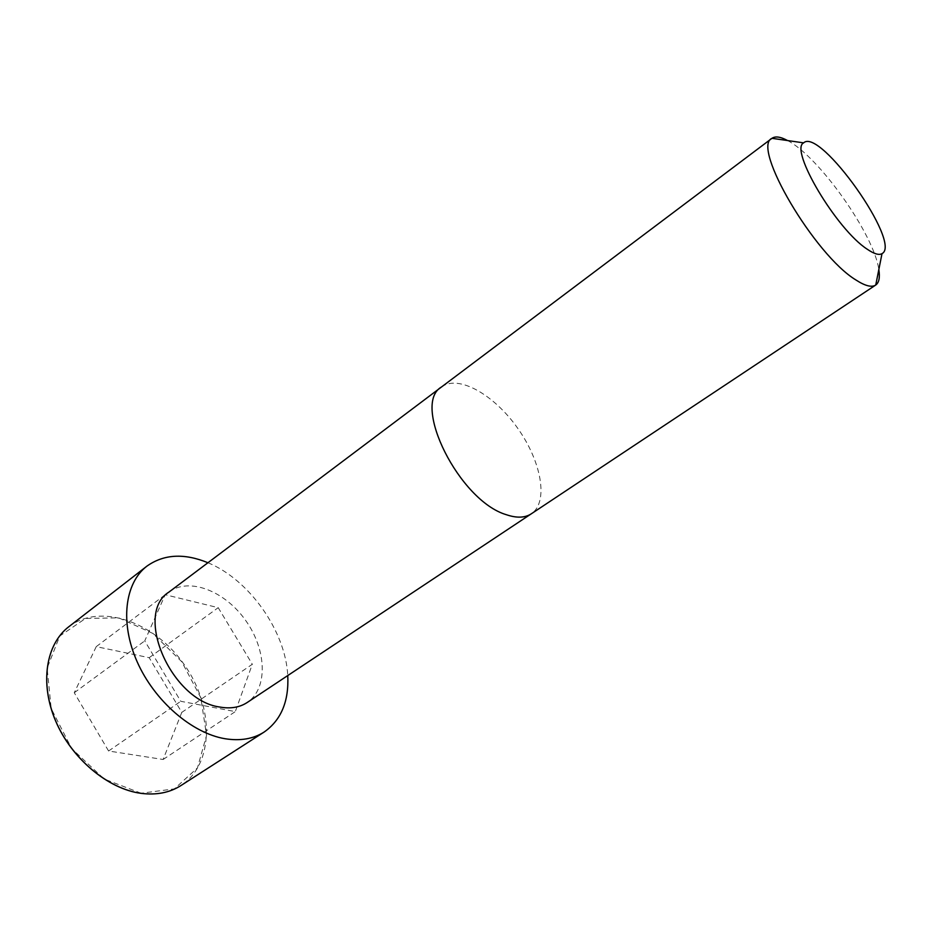 <?xml version="1.0" encoding="UTF-8"?>
<svg xmlns="http://www.w3.org/2000/svg" width="931" height="931" viewBox="0 0 931 931"><rect width="100%" height="100%" fill="white"/><g stroke="black" fill="none" stroke-linecap="round" stroke-linejoin="round"><path stroke-width="0.7" stroke-dasharray="4.66 3.49" d="M169.023 592.023C189.109 576.836 225.151 591.104 245.772 620.616C266.731 649.896 268.198 688.626 247.181 702.509M207.95 562.743C249.217 579.606 285.596 631.032 287.76 675.557M787.568 140.558C818.884 156.501 874.221 234.717 878.829 269.559M181.789 712.39L163.123 759.487L108.59 751.003L74.259 692.734L96.242 646.638L149.193 657.693L181.789 712.39L252.324 664.257L235.299 711.598L180.765 701.299L144.747 640.889L165.218 594.723L218.215 607.675L252.324 664.257M163.123 759.487L235.299 711.598M108.59 751.003L180.765 701.299M74.259 692.734L144.747 640.889M96.242 646.638L165.218 594.723M149.193 657.693L218.215 607.675M441.538 386.959C458.32 374.297 494.105 394.628 517.694 428.26C541.551 461.695 548.813 502.205 531.287 513.819M68.731 626.796C100.269 602.415 154.453 621.908 184.024 664.303C214.153 706.315 214.502 763.885 181.01 785.508M141.093 793.235L104.144 779.003L71.675 748.536L51.182 708.514L47.132 668.074L59.782 636.013L85.559 618.452L118.691 617.847L152.731 633.371L181.72 661.662L200.793 697.691L206.566 735.339L197.465 767.9L174.388 788.883L141.093 793.235"/><path stroke-width="1.4" d="M441.538 386.959C411.106 403.938 459.355 501.018 506.417 514.727C516.693 518.218 524.991 517.915 531.287 513.819L247.181 702.509C239.651 707.432 230.562 708.957 219.925 707.06C171.048 700.624 133.633 613.727 169.023 592.023L771.962 138.312C775.337 135.984 780.539 136.729 787.568 140.558M287.76 675.557C289.029 701.241 281.162 720.07 264.171 732.022C253.313 738.935 240.245 741.169 224.976 738.714C191.844 733.197 154.43 700.915 137.148 661.766C119.75 622.618 124.777 583.015 146.854 566.188C163.786 554.143 184.152 552.991 207.95 562.743M878.829 269.559C880.098 277.461 879.073 282.617 875.745 285.026L875.687 285.061C871.707 287.621 865.132 285.945 855.996 280.022C814.555 255.106 751.096 146.83 771.904 138.358M867.308 249.264C836.678 229.748 789.104 149.53 803.628 142.862C819.932 127.047 902.348 243.538 882.006 253.639C879.039 255.385 874.139 253.93 867.308 249.264M264.171 732.022L181.01 785.508C169.803 792.653 156.548 795.272 141.268 793.363C108.112 789.057 71.699 758.73 55.697 720.99C39.591 683.261 45.956 644.205 68.731 626.796L146.854 566.188M531.287 513.819L875.687 285.061M803.628 142.862L771.962 138.312M882.006 253.639L875.745 285.026M68.731 626.796C46.015 644.124 39.521 683.145 55.604 720.92C71.571 758.707 108.031 789.069 141.175 793.375C156.513 795.283 169.791 792.665 181.01 785.508"/></g></svg>
